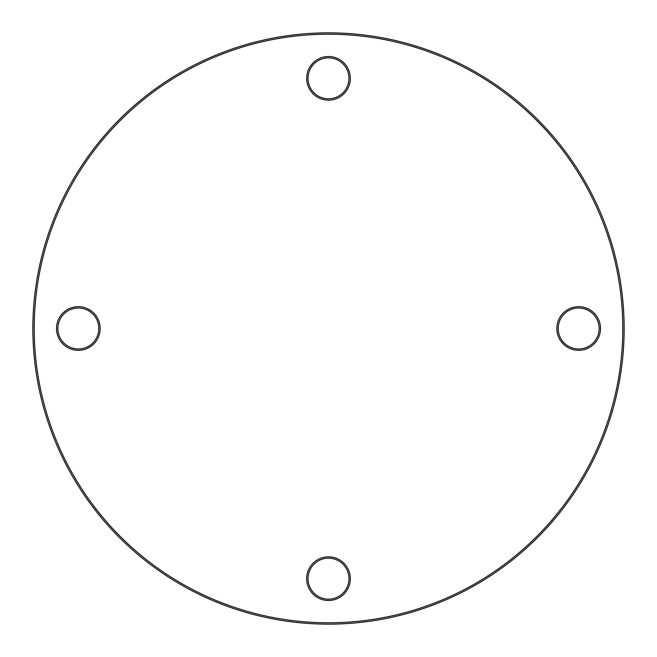 <?xml version="1.0" encoding="UTF-8"?>
<svg xmlns="http://www.w3.org/2000/svg" width="657" height="657" viewBox="0 0 657 657"><rect width="100%" height="100%" fill="white"/><g stroke="black" fill="none" stroke-linecap="round" stroke-linejoin="round"><path stroke-width="0.99" d="M328.5 622.787A294.287 294.287 0 0 0 622.787 328.5A294.287 294.287 0 0 0 328.5 34.213A294.287 294.287 0 0 0 34.213 328.5A294.287 294.287 0 0 0 328.5 622.787M328.5 32.85A295.65 295.65 0 0 1 624.15 328.5A295.65 295.65 0 0 1 328.5 624.15A295.65 295.65 0 0 1 32.85 328.5A295.65 295.65 0 0 1 328.5 32.85M57.865 328.5A20.466 20.466 0 0 0 78.331 348.966A20.466 20.466 0 0 0 98.805 328.5A20.466 20.466 0 0 0 78.331 308.034A20.466 20.466 0 0 0 57.865 328.5M100.168 328.5A21.829 21.829 0 0 1 78.331 350.329A21.829 21.829 0 0 1 56.502 328.5A21.829 21.829 0 0 1 78.331 306.671A21.829 21.829 0 0 1 100.168 328.5M328.5 599.135A20.466 20.466 0 0 0 348.966 578.669A20.466 20.466 0 0 0 328.5 558.195A20.466 20.466 0 0 0 308.034 578.669A20.466 20.466 0 0 0 328.5 599.135M328.5 556.832A21.829 21.829 0 0 1 350.329 578.669A21.829 21.829 0 0 1 328.5 600.498A21.829 21.829 0 0 1 306.671 578.669A21.829 21.829 0 0 1 328.5 556.832M599.135 328.5A20.466 20.466 0 0 0 578.669 308.034A20.466 20.466 0 0 0 558.195 328.5A20.466 20.466 0 0 0 578.669 348.966A20.466 20.466 0 0 0 599.135 328.5M556.832 328.5A21.829 21.829 0 0 1 578.669 306.671A21.829 21.829 0 0 1 600.498 328.5A21.829 21.829 0 0 1 578.669 350.329A21.829 21.829 0 0 1 556.832 328.5M328.5 100.168A21.829 21.829 0 0 1 306.671 78.331A21.829 21.829 0 0 1 328.5 56.502A21.829 21.829 0 0 1 350.329 78.331A21.829 21.829 0 0 1 328.5 100.168M328.5 57.865A20.466 20.466 0 0 0 308.034 78.331A20.466 20.466 0 0 0 328.5 98.805A20.466 20.466 0 0 0 348.966 78.331A20.466 20.466 0 0 0 328.5 57.865"/></g></svg>
